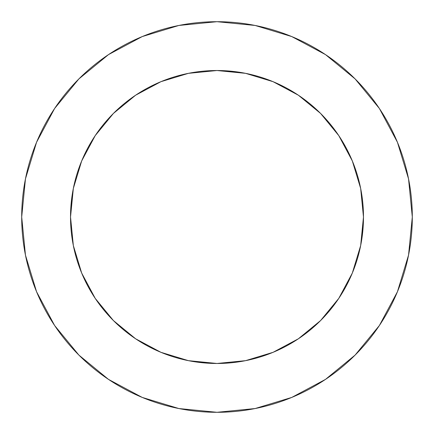 <?xml version="1.0" encoding="UTF-8"?>
<svg xmlns="http://www.w3.org/2000/svg" width="434" height="434" viewBox="0 0 434 434"><rect width="100%" height="100%" fill="white"/><g stroke="black" fill="none" stroke-linecap="round" stroke-linejoin="round"><path stroke-width="0.65" d="M363.475 217L360.659 188.427L352.327 160.949L338.791 135.625L320.574 113.426L298.375 95.209L273.051 81.673L245.573 73.341L217 70.525L188.427 73.341L160.949 81.673L135.625 95.209L113.426 113.426L95.209 135.625L81.673 160.949L73.341 188.427L70.525 217L73.341 245.573L81.673 273.051L95.209 298.375L113.426 320.574L135.625 338.791L160.949 352.327L188.427 360.659L217 363.475L245.573 360.659L273.051 352.327L298.375 338.791L320.574 320.574L338.791 298.375L352.327 273.051L360.659 245.573L363.475 217A146.475 146.475 0 0 1 217 363.475A146.475 146.475 0 0 1 70.525 217A146.475 146.475 0 0 1 217 70.525A146.475 146.475 0 0 1 363.475 217L362.222 236.112M21.7 217A195.3 195.3 0 0 1 217 21.7A195.3 195.3 0 0 1 412.3 217A195.3 195.3 0 0 1 217 412.3A195.3 195.3 0 0 1 21.7 217L25.454 255.1L36.565 291.74L54.613 325.505L78.901 355.099L108.495 379.387L142.26 397.435L178.9 408.546L217 412.3L255.1 408.546L291.74 397.435L325.505 379.387L355.099 355.099L379.387 325.505L397.435 291.74L408.546 255.1L412.3 217L408.546 178.9L397.435 142.26L379.387 108.495L355.099 78.901L325.505 54.613L291.74 36.565L255.1 25.454L217 21.7L178.9 25.454L142.26 36.565L108.495 54.613L78.901 78.901L54.613 108.495L36.565 142.26L25.454 178.9L21.7 217M217 363.475L190.087 360.979M70.525 217L73.02 190.087M217 70.525L236.112 71.778M379.387 108.495L355.099 78.901L325.554 54.651M108.495 54.613L78.901 78.901L54.651 108.446M54.613 325.505L78.901 355.099L108.446 379.349M325.505 379.387L355.099 355.099L379.349 325.554"/></g></svg>
